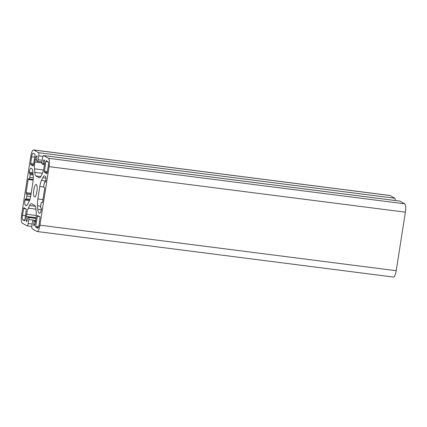 <?xml version="1.0" encoding="UTF-8"?>
<svg xmlns="http://www.w3.org/2000/svg" width="427" height="427" viewBox="0 0 427 427"><rect width="100%" height="100%" fill="white"/><g stroke="black" fill="none" stroke-linecap="round" stroke-linejoin="round"><path stroke-width="0.64" d="M26.074 199.617L26.874 196.089A1.863 0.491 -82.7 0 0 26.704 194.002L26.175 193.703L26.09 192.657L28.155 179.489L28.502 178.694L29.052 179.004A1.863 0.491 -82.7 0 0 29.1 179.02A1.863 0.491 -82.7 0 0 29.794 177.429L30.141 173.645L29.383 173.218L29.298 172.172A4.654 1.222 97.3 0 1 31.032 168.201A4.654 1.222 97.3 0 1 31.16 168.249L31.71 168.558A9.309 2.445 97.3 0 1 32.911 172.15L33.199 175.684A9.309 2.445 97.3 0 1 32.858 182.532L30.904 195A9.309 2.445 97.3 0 1 29.223 201.085L27.963 203.743A9.309 2.445 97.3 0 1 26.175 205.595A9.309 2.445 97.3 0 1 25.924 205.51L25.374 205.195A4.654 1.222 97.3 0 1 24.947 199.975L25.294 199.185L26.074 199.617M42.556 201.976L42.209 202.772L41.659 202.462A1.863 0.491 -82.7 0 0 41.611 202.446A1.863 0.491 -82.7 0 0 40.917 204.037L40.57 207.821L41.328 208.248L41.414 209.294A4.654 1.222 97.3 0 1 39.679 213.265A4.654 1.222 97.3 0 1 39.551 213.217L39.001 212.908A9.309 2.445 97.3 0 1 37.8 209.315L37.512 205.782A9.309 2.445 97.3 0 1 37.854 198.934L39.807 186.466A9.309 2.445 97.3 0 1 41.488 180.381L42.748 177.723A9.309 2.445 97.3 0 1 44.536 175.871A9.309 2.445 97.3 0 1 44.787 175.956L45.337 176.271A4.654 1.222 97.3 0 1 45.764 181.491L45.417 182.281L44.616 181.838L43.837 185.377A1.863 0.491 -82.7 0 0 44.008 187.464L44.536 187.763L44.621 188.809L42.556 201.976M31.614 156.757A4.094 1.078 97.3 0 1 33.141 153.261A4.094 1.078 97.3 0 1 33.253 153.298L34.945 154.259L35.03 155.3L33.482 165.18L33.135 165.975L30.637 164.566L31.614 156.757L34.736 157.152M24.889 220.054L24.542 220.85L22.823 219.884A4.094 1.078 97.3 0 1 22.45 215.288L23.853 207.73L26.351 209.134L24.889 220.054M39.097 224.709A4.094 1.078 97.3 0 1 37.571 228.205A4.094 1.078 97.3 0 1 37.459 228.167L35.767 227.207L35.681 226.166L37.576 215.491L40.074 216.9L39.097 224.709M44.36 172.332L45.822 161.411L46.169 160.616L47.888 161.582A4.094 1.078 97.3 0 1 48.262 166.178L46.858 173.736L44.36 172.332L47.242 172.7M21.622 214.824A7.446 1.959 -82.7 0 0 22.311 223.177L27.066 225.867A2.792 0.737 -82.7 0 0 27.141 225.894A2.792 0.737 -82.7 0 0 28.182 223.513L28.796 219.579A1.863 0.491 -82.7 0 0 28.625 217.492L27.915 217.092L26.725 221.693A4.654 1.222 97.3 0 1 26.298 216.473L26.639 214.263A9.309 2.445 97.3 0 1 28.326 208.173L29.586 205.515A9.309 2.445 97.3 0 1 31.368 203.668A9.309 2.445 97.3 0 1 31.619 203.754L34.736 205.515A9.309 2.445 97.3 0 1 35.937 209.113L36.226 212.646A9.309 2.445 97.3 0 1 35.879 219.489L35.537 221.698A4.654 1.222 97.3 0 1 33.802 225.669A4.654 1.222 97.3 0 1 33.674 225.627L34.064 221.565L33.979 220.519L33.29 220.129A1.863 0.491 -82.7 0 0 33.242 220.113A1.863 0.491 -82.7 0 0 32.548 221.704L31.929 225.632A2.792 0.737 -82.7 0 0 32.19 228.765L36.946 231.461A7.446 1.959 -82.7 0 0 37.149 231.525A7.446 1.959 -82.7 0 0 39.919 225.178L49.089 166.642A7.446 1.959 -82.7 0 0 48.4 158.289L43.645 155.599A2.792 0.737 -82.7 0 0 43.57 155.572A2.792 0.737 -82.7 0 0 42.529 157.953L41.915 161.886A1.863 0.491 -82.7 0 0 42.086 163.973L42.796 164.374L43.986 159.773A4.654 1.222 97.3 0 1 44.413 164.993L44.072 167.203A9.309 2.445 97.3 0 1 42.385 173.293L41.125 175.951A9.309 2.445 97.3 0 1 39.343 177.797A9.309 2.445 97.3 0 1 39.092 177.712L35.975 175.951A9.309 2.445 97.3 0 1 34.774 172.353L34.486 168.82A9.309 2.445 97.3 0 1 34.827 161.977L35.174 159.767A4.654 1.222 97.3 0 1 36.909 155.796A4.654 1.222 97.3 0 1 37.037 155.839L36.647 159.901L36.733 160.947L37.421 161.337A1.863 0.491 -82.7 0 0 37.469 161.353A1.863 0.491 -82.7 0 0 38.163 159.762L38.777 155.834A2.792 0.737 -82.7 0 0 38.521 152.701L33.765 150.005A7.446 1.959 -82.7 0 0 33.562 149.941A7.446 1.959 -82.7 0 0 30.792 156.287L21.622 214.824M37.149 231.525L393.438 277.059A7.446 1.959 -82.7 0 0 396.208 270.713L405.378 212.176A7.446 1.959 -82.7 0 0 404.689 203.823L399.934 201.133A2.792 0.737 -82.7 0 0 399.859 201.106A2.792 0.737 -82.7 0 0 399.779 201.112M36.327 184.512A6.33 1.665 97.3 0 1 36.962 191.28A6.33 1.665 97.3 0 1 34.555 197.012A6.33 1.665 97.3 0 1 33.706 190.522A6.33 1.665 97.3 0 1 36.156 184.453A6.33 1.665 97.3 0 1 36.327 184.512M395.167 200.509A2.792 0.737 -82.7 0 0 394.81 198.235L390.054 195.539A7.446 1.959 -82.7 0 0 389.851 195.475L33.562 149.941M26.442 198.833L29.922 199.276M26.122 199.622L29.644 200.076L26.095 199.628M26.874 196.089L30.621 196.569M26.704 194.002L30.974 194.547M26.175 193.703L31.011 194.322M26.09 192.657L31.166 193.308M28.155 179.489L33.146 180.125M29.794 177.429L33.263 177.872M30.226 174.686L33.146 175.059M30.141 173.645L33.06 174.019M29.383 173.218L33.034 173.682M29.298 172.172L32.948 172.636M39.001 212.908L40.117 213.052M37.8 209.315L41.334 209.764M37.512 205.782L40.581 206.172M37.854 198.934L42.935 199.58M39.807 186.466L43.794 186.978M22.823 219.884L24.873 220.145M22.45 215.288L25.572 215.688M23.506 208.52L25.78 208.814M35.767 227.207L38.286 227.532M35.681 226.166L38.681 226.545M37.229 216.286L39.503 216.574M44.275 171.286L47.402 171.686M45.822 161.411L48.011 161.689M32.185 224.026L28.182 223.513M33.146 220.135L28.796 219.579M36.028 218.437L28.625 217.492M27.915 217.092L36.065 218.138L27.942 217.103M36.114 217.727L26.298 216.473M36.274 215.491L26.639 214.263M35.937 209.15L28.326 208.173M35.324 206.252L29.586 205.515M34.704 224.725L33.589 224.581M35.526 221.752L34.064 221.565M35.687 220.738L33.979 220.519M33.242 220.113L35.735 220.433L33.29 220.129M39.919 225.178L396.208 270.713M405.378 212.176L49.089 166.642M24.947 199.975L29.458 200.551M25.374 205.195L26.821 205.382M25.924 205.51L26.442 205.574M45.844 180.936L41.488 180.381M44.638 181.849L45.646 181.977M42.748 177.723L45.94 178.128M30.552 163.525L33.68 163.92M30.637 164.566L33.519 164.934M404.689 203.823L48.4 158.289M399.934 201.133L43.645 155.599M44.477 164.582L42.823 164.368M44.563 163.76L43.143 163.578M44.456 160.664L43.618 160.557M39.61 177.781L39.092 177.712M40.805 176.564L35.975 175.951M42.369 173.325L34.774 172.353M43.511 169.973L34.486 168.82M41.83 162.868L34.827 161.977M36.642 159.954L35.174 159.767M42.166 160.274L38.163 159.762M42.935 156.362L38.777 155.834M394.81 198.235L38.521 152.701M390.054 195.539L33.765 150.005M29.1 179.02L33.194 179.543M27.141 225.894L31.833 226.491M44.616 181.838L45.652 181.971M43.57 155.572L399.859 201.106M42.796 164.374L44.472 164.587M37.469 161.353L41.91 161.918"/></g></svg>
